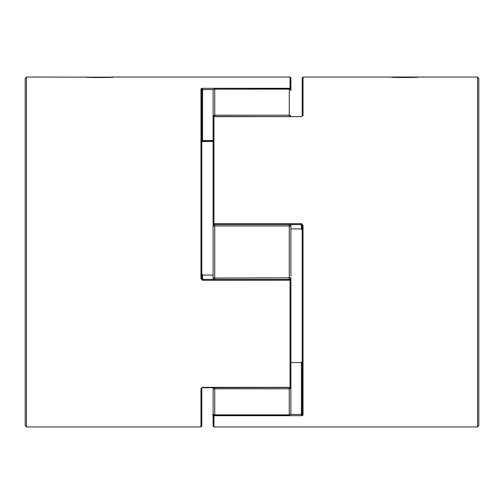 <?xml version="1.0" encoding="UTF-8"?>
<svg xmlns="http://www.w3.org/2000/svg" width="504" height="504" viewBox="0 0 504 504"><rect width="100%" height="100%" fill="white"/><g stroke="black" fill="none" stroke-linecap="round" stroke-linejoin="round"><path stroke-width="0.76" d="M392.144 77.043L418.383 77.043C419.221 77.666 389.327 77.666 390.178 77.043L303.03 77.043L303.03 115.561L301.411 116.645L213.929 116.645A0.813 0.624 180 0 0 213.123 117.268L213.123 223.801A0.813 0.8 180 0 0 213.929 224.601L213.929 223.675L301.411 223.675L301.411 224.614L302.217 225.496L302.217 414.313L302.217 309.513M26.435 77.043L25.2 78.278L25.2 425.723L26.435 426.957L26.435 77.043L111.995 77.181M477.565 77.043L478.8 78.278L478.8 425.723L477.565 426.957L477.565 77.043L416.417 77.043M302.217 223.902L302.217 229.994L302.217 223.902L302.217 229.994L301.411 228.923L290.877 228.923L301.411 228.923L301.411 224.614L302.217 225.496L303.03 225.376L301.411 223.675M302.564 415.504L301.411 415.687L303.03 415.069A0.813 0.756 180 0 1 302.217 414.313L302.217 361.488L301.411 362.552L290.877 362.552M213.123 231.065L213.123 223.801L213.929 223.675L213.929 116.462L301.411 116.645L302.224 116.166L302.217 77.849L303.03 77.043M213.123 164.518L213.123 227.871M214.509 279.386A1.619 1.594 180 0 1 213.123 277.805L213.123 222.031M290.487 414.408L301.411 414.408L301.411 415.687L213.929 415.687L213.929 426.957L213.123 426.151L213.123 387.538L213.123 413.349A1.619 1.619 0 0 0 214.742 414.968L214.742 414.855A1.619 1.506 180 0 1 213.123 413.349M302.104 116.279L302.217 116.172A0.813 0.63 0 0 1 303.03 115.561M301.411 362.552L301.411 414.408L302.217 414.313M213.564 414.464A0.813 0.523 180 0 0 213.929 415.687L213.929 414.748M85.617 77.043C84.785 77.666 114.666 77.666 113.822 77.043L290.071 77.043L290.877 77.849L290.877 89.076L290.877 77.849M201.449 88.496L202.589 88.313L200.97 88.931A0.813 0.756 180 0 1 201.783 89.687L201.783 278.504L200.97 278.624L202.589 280.325L290.877 280.199L290.877 386.732A0.813 0.624 0 0 1 290.071 387.356L290.071 279.399A0.813 0.8 -0 0 1 290.877 280.199A0.813 0.813 0 0 0 290.071 279.386L202.589 279.386L202.589 280.325M290.071 387.356L202.589 387.356L200.97 388.439A0.813 0.63 0 0 0 201.783 387.828L201.783 426.151L200.97 426.957L200.97 388.439M201.783 278.504L201.783 274.006L202.589 275.077L202.589 279.399L201.783 278.504L202.589 279.386M201.783 252L201.783 142.512L202.589 141.448L213.123 141.448L213.123 143.59M201.783 141.933L201.783 89.687L202.589 89.592L202.589 140.559L213.123 140.559M213.123 141.158L202.589 141.202L202.589 140.559L201.783 140.723L201.783 89.687M213.123 275.077L202.589 275.077L213.123 275.077M290.436 89.536A0.813 0.523 -0 0 0 290.877 89.076L290.877 90.651A1.619 1.619 0 0 0 289.258 89.032L289.258 89.145A1.619 1.506 0 0 1 290.877 90.651M290.877 89.076A0.813 0.756 180 0 0 290.071 88.313L290.071 77.043M290.877 224.614L290.877 276.129M290.877 413.349A1.619 1.506 180 0 1 289.258 414.855L289.258 414.968A1.619 1.619 0 0 0 290.877 413.349L290.877 387.538A1.619 1.266 180 0 1 289.258 388.804L214.742 388.804A1.619 1.266 180 0 1 213.123 387.538M289.258 279.386L289.258 225.95L214.742 225.95L214.742 278.05L290.877 277.805L290.833 279.928M213.324 116.733A1.619 0.554 0 0 1 213.123 116.462L213.123 90.651A1.619 1.506 0 0 1 214.742 89.145L214.742 115.195L289.258 115.195A1.619 1.266 0 0 1 290.877 116.462M214.742 224.614L214.742 225.95L213.123 226.195L213.123 224.463L213.123 226.195A1.619 1.594 0 0 1 214.509 224.614M290.877 277.805A1.619 1.594 180 0 1 289.491 279.386M289.491 224.614A1.619 1.594 0 0 1 290.877 226.195L289.258 225.95L289.258 224.614M213.123 116.462A1.619 1.266 -0 0 1 214.742 115.195L214.742 116.462M301.411 224.601L213.929 224.601M303.03 225.376L303.03 415.069M200.97 278.624L200.97 88.931M213.513 89.592L202.589 89.592L202.589 88.313L290.071 88.313L290.071 89.252M213.123 141.202L202.589 141.448M202.589 279.399L290.071 279.399M289.258 387.538L289.258 414.855L214.742 414.855L214.742 387.538M213.123 277.805L214.742 278.05L214.742 279.386M289.258 116.462L289.258 89.145L214.742 89.145L289.258 89.032M301.411 224.614L213.929 224.614A0.813 0.813 0 0 1 213.123 223.801M477.565 426.957L213.929 426.957M213.929 116.462A0.813 0.813 0 0 0 213.123 117.268M111.857 77.043L113.822 77.043M26.435 426.957L200.97 426.957M201.89 387.721L290.071 387.538A0.813 0.813 0 0 0 290.877 386.732M202.589 141.202L201.783 142.008M213.167 224.072L213.123 224.463M214.742 414.968L289.258 414.968M214.742 89.032A1.619 1.619 0 0 0 213.123 90.651"/></g></svg>
